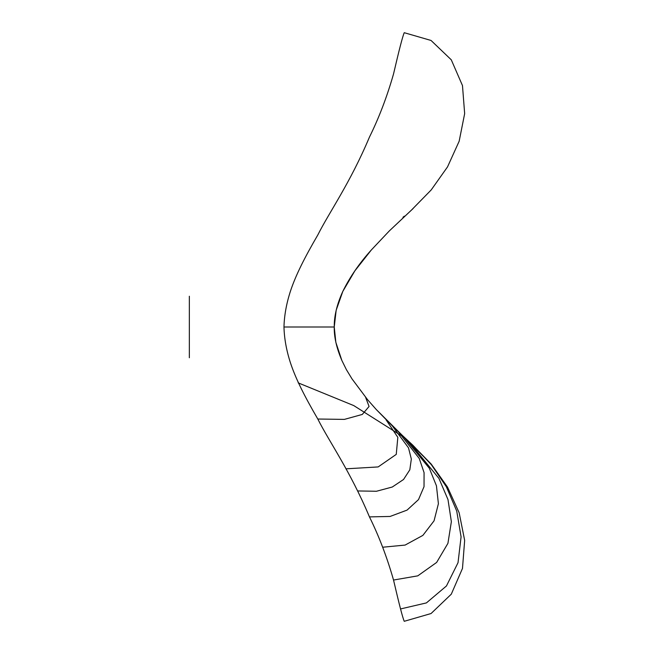 <?xml version="1.0" encoding="UTF-8"?>
<svg xmlns="http://www.w3.org/2000/svg" width="654" height="654" viewBox="0 0 654 654"><rect width="100%" height="100%" fill="white"/><g stroke="black" fill="none" stroke-linecap="round" stroke-linejoin="round"><path stroke-width="0.98" d="M402.946 436.7L353.773 405.594L298.183 382.868M413.058 445.407L394.141 427.79L376.254 409.518L367.564 399.676L352.007 378.887L346.399 369.657L341.854 360.444C336.557 348.026 334.014 336.875 334.243 327L335.845 342.336L341.854 360.444L346.399 369.657L352.007 378.887L367.564 399.676L376.254 409.518L431.231 464.103L447.516 487.099L459.149 512.752L464.659 540.367L462.484 568.416L451.293 594.175L431.06 613.534L404.246 621.3L431.06 613.534L451.293 594.175L462.484 568.416L464.659 540.367L459.149 512.752L447.516 487.099L431.231 464.103L411.513 443.96L431.231 464.103L447.516 487.099L459.149 512.752L464.659 540.367L462.484 568.416L451.293 594.175L431.06 613.534L404.246 621.3C402.733 617.997 399.161 604.247 393.536 580.049C387.037 557.282 379.009 536.231 369.453 516.897C349.947 470.545 329.33 441.981 317.803 419.026C304.462 396.103 295.812 378.936 290.531 363.093C286.477 350.675 284.286 338.649 283.967 327L334.243 327L283.967 327C284.286 315.351 286.477 303.325 290.531 290.907C295.812 275.064 304.462 257.897 317.803 234.974C329.33 212.019 349.947 183.455 369.453 137.103C379.009 117.769 387.037 96.718 393.536 73.951C399.161 49.753 402.733 36.003 404.246 32.7L431.06 40.466L451.285 59.825L462.476 85.576L464.659 113.624L459.157 141.239L447.524 166.893L431.239 189.889L411.521 210.032L431.239 189.889L447.524 166.893L459.157 141.239L464.659 113.624L462.476 85.576L451.285 59.825L431.06 40.466L404.246 32.7M189.341 296.246L189.341 357.754M402.946 217.3L404.368 216.147M412.895 445.251L431.354 464.692L446.339 486.731L456.721 511.027L461.086 536.86L458.021 562.702L446.453 585.968L426.416 602.906L400.477 608.964M408.791 441.45L438.948 478.426L447.99 499.582L451.366 521.679L447.925 543.351L436.643 562.432L417.767 575.855L393.536 580.041M403.518 436.651L429.335 468.264L436.447 485.816L438.401 503.719L434.052 520.829L422.876 535.389L405.104 545.076L382.713 547.226M398.613 432.09L419.263 458.487L424.07 472.638L424.029 486.674L418.503 499.607L407.058 510.112L390.078 516.456L369.453 516.889M392.58 426.277L408.497 447.843L411.333 459.034L409.821 469.817L403.551 479.48L392.277 487.017L376.467 491.26L357.656 490.95M386.056 419.811L397.828 437.33L396.25 454.391L378.151 466.931L345.917 468.828M365.619 397.354L369.069 406.461L362.291 414.44L344.38 419.394L317.803 419.026M411.521 210.032L389.359 230.887L371.358 249.934L354.869 270.846L342.802 291.414L336.164 310.274L334.243 327C334.104 316.078 336.965 304.216 342.802 291.414C349.816 277.116 359.332 263.284 371.358 249.934L389.359 230.887L413.091 208.569"/></g></svg>
